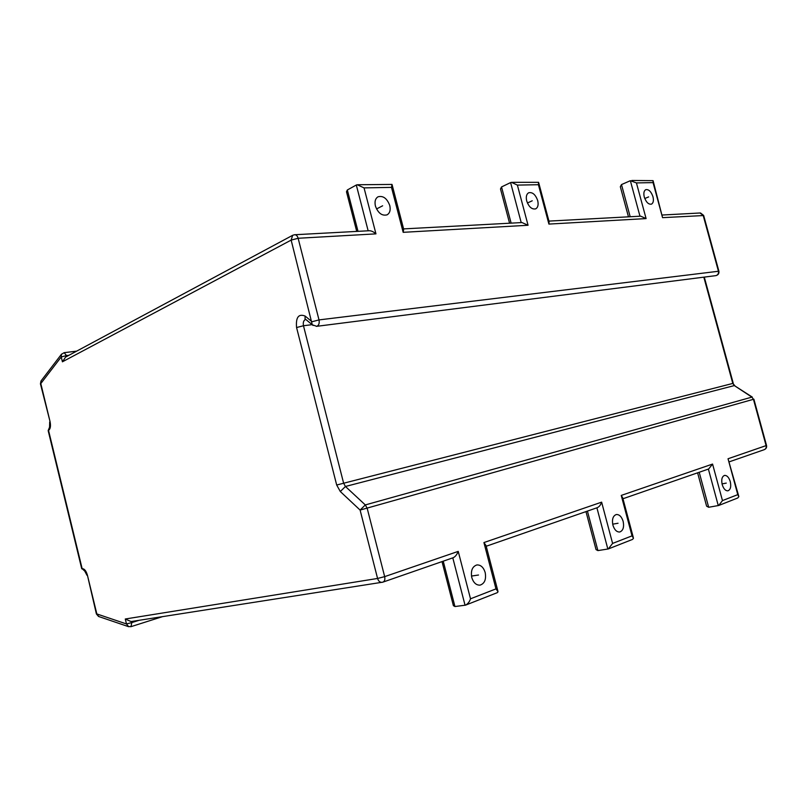 <?xml version="1.0" encoding="UTF-8"?>
<svg xmlns="http://www.w3.org/2000/svg" width="807" height="807" viewBox="0 0 807 807"><rect width="100%" height="100%" fill="white"/><g stroke="black" fill="none" stroke-linecap="round" stroke-linejoin="round"><path stroke-width="1.21" d="M471.772 577.519C470.622 570.69 472.317 566.504 476.876 564.94C480.75 564.779 483.524 567.311 485.189 572.546C486.359 579.396 484.634 583.602 480.004 585.146C476.17 585.257 473.427 582.715 471.772 577.519M612.906 525.155C611.807 519.365 612.947 515.814 616.306 514.523C619.362 514.392 621.642 516.672 623.145 521.352C624.255 527.163 623.115 530.713 619.705 532.005C616.669 532.106 614.409 529.816 612.906 525.155M722.204 484.603C721.176 479.56 721.952 476.493 724.545 475.404C727.006 475.323 728.913 477.391 730.274 481.608C731.313 486.661 730.527 489.728 727.914 490.817C725.463 490.888 723.566 488.82 722.204 484.603M375.416 206.037C378.12 213.189 382.024 216.115 387.118 214.833C389.862 213.129 390.749 210.032 389.771 205.553C387.057 198.381 383.143 195.465 377.999 196.807C375.316 198.522 374.458 201.599 375.416 206.037M526.709 200.973C528.878 206.975 531.863 209.598 535.677 208.862C537.956 207.52 538.632 204.766 537.704 200.61C535.535 194.598 532.539 191.975 528.706 192.742C526.446 194.094 525.781 196.837 526.709 200.973M644.279 197.039C646.104 202.224 648.495 204.595 651.451 204.151C653.347 203.051 653.852 200.59 652.974 196.747C651.158 191.562 648.757 189.201 645.782 189.655C643.905 190.755 643.401 193.216 644.279 197.039M752.306 397.105L734.33 385.575L751.882 397.125L365.309 504.93L367.175 508.249L384.667 576.632C385.232 579.527 384.636 581.363 382.881 582.15L382.084 582.341C379.946 582.442 378.443 581.151 377.575 578.458L384.667 576.632L458.225 551.383C456.853 554.792 455.138 556.911 453.08 557.758L383.073 582.079M382.881 582.15L131.067 621.561L125.277 618.999L377.575 578.458L360.104 510.074L340.312 491.534L336.69 485.027L296.572 327.541C295.695 317.312 298.55 313.489 305.137 316.072L312.006 321.741L319.007 319.905L718.896 271.202C719.208 273.502 718.22 274.975 715.92 275.631C717.948 274.965 718.785 273.472 718.412 271.122L703.169 215.368L699.951 212.998L662.386 215.015M313.076 325.473L312.269 324.787L291.156 240.103L292.648 235.311L65.599 357.077L62.421 361.808L291.156 240.103L298.136 238.267L375.961 233.869C373.409 231.649 371.079 230.61 368.96 230.752L294.989 234.726M715.638 275.661L316.394 326.361M766.539 445.514C766.882 447.502 766.095 448.894 764.199 449.691L764.199 449.691C765.853 448.995 766.489 447.653 766.115 445.686L753.445 399.304L751.882 397.125L753.445 399.304L360.104 510.074L365.309 504.93L345.446 486.48L340.312 491.534M738.647 495.831L728.035 458.759L766.529 445.464L753.879 399.183M128.636 626.706L126.487 623.952L131.823 622.58L130.966 626.666L162.51 616.649M96.406 613.945L98.999 616.619M85.28 571.598L82.153 568.713C84.372 568.653 86.127 570.831 87.428 575.25L96.83 613.935L126.487 623.952L125.277 618.999M49.752 426.732L48.178 430.666M62.421 361.808L61.241 356.956L61.403 354.344L64.146 352.679L66.517 355.574L61.241 356.956L40.804 383.567L50.064 421.637C50.932 426.136 50.417 429.042 48.531 430.373L82.153 568.713L85.239 571.558M41.207 380.712L40.461 383.93M718.876 271.122L703.684 215.54L662.567 217.658L653.236 181.313M631.861 180.475L653.065 180.657L653.055 182.614L636.43 182.917L646.094 218.586L640.718 216.175L548.931 221.098M639.971 216.215L630.358 180.697L621.491 184.581L620.331 186.74L620.603 187.749M630.358 180.697L636.43 182.917M512.163 182.332L538.592 182.311L538.41 184.712L548.911 224.084L549.063 221.572L538.773 182.987M521.201 222.591L510.589 182.584L501.53 186.942L500.501 188.969L500.804 190.109M510.589 182.584L511.477 182.352L517.388 185.096L528.06 225.264L521.988 222.55L403.601 228.895M357.965 184.742L392.02 184.43L391.486 187.385L403.177 232.325L403.682 229.198M368.153 230.802L356.311 185.025L347.333 189.978L346.485 191.763L346.798 192.974M356.311 185.025L357.229 184.753L364.048 187.89L375.961 233.869M292.648 235.311L294.525 234.746C296.189 234.655 297.39 235.826 298.136 238.267L319.007 319.905C319.602 323.325 318.836 325.463 316.737 326.321L312.269 324.787L306.287 319.834M718.987 505.374L737.81 497.959L738.859 496.598L737.769 494.641L728.035 458.759M737.769 494.641L722.467 500.602L718.694 505.485L708.667 507.27L706.609 506.181L706.357 505.243M722.467 500.602L712.571 464.065L708.667 468.978L622.964 498.746M633.273 537.412L622.742 497.899L621.249 495.417L712.571 464.065M608.609 548.831L632.547 539.409L633.485 538.229L632.022 535.858L621.249 495.417M632.022 535.858L612.594 543.424L608.296 548.952L597.896 550.596L596.04 549.597L595.758 548.548M612.594 543.424L601.629 502.156C600.63 505.051 599.157 506.907 597.19 507.704L486.218 546.248M497.848 590.956L486.046 545.593L483.928 542.556L601.629 502.156M465.841 605.038L497.283 592.661L498.06 591.763L495.982 588.878L483.928 542.556M495.982 588.878L470.511 598.804C469.613 601.659 467.949 603.777 465.518 605.159L454.946 606.531L453.393 605.654L453.11 604.564M478.521 575.018L471.47 576.067M376.526 208.963L382.639 205.795M618.051 523.249L612.684 524.177M527.405 203.001L532.237 200.792M726.26 483.1L722.033 483.897M644.773 198.522L648.646 196.898M458.225 551.383L470.511 598.804M364.048 187.89L391.486 187.385M403.177 232.325L528.06 225.264M517.388 185.096L538.41 184.712M548.911 224.084L646.094 218.586M662.567 217.658L653.055 182.614M305.671 319.411C303.624 320.278 302.887 322.386 303.472 325.746L296.572 327.541M305.752 319.39L305.046 319.037L305.137 316.072M703.825 277.164L732.796 383.426L734.753 385.564M734.33 385.575L732.796 383.426L343.631 483.232L345.446 486.48L734.33 385.575M336.69 485.027L343.631 483.232L303.472 325.746L312.117 324.656M131.561 621.481L131.823 622.58L139.016 620.321M68.988 355.262L66.517 355.574L66.739 356.472M87.428 575.25L96.406 613.976L98.555 616.467L128.232 626.555L130.966 626.666M50.064 421.637L40.441 383.86L40.986 381.005L61.604 354.071M630.176 216.74L621.491 184.581M511.124 223.125L501.53 186.942M358.015 231.347L347.333 189.978M50.316 426.409L49.56 427.085L49.701 421.94M708.667 507.27L699.205 472.266M718.27 505.596L708.385 469.069M597.896 550.596L587.425 511.093M607.853 549.063L596.908 507.805M454.946 606.531L443.235 561.178M465.064 605.27L452.798 557.859M704.289 277.104L733.25 383.315M85.986 571.548L84.806 571.225L87.015 575.33M81.749 568.804L48.168 430.605L49.762 426.711M76.685 351.136L64.267 352.669M703.643 215.408L700.506 212.977M628.461 216.831L620.331 186.74M509.57 223.216L500.501 188.969M403.671 229.198L392.182 185.055M356.724 231.417L346.485 191.763M764.199 449.691L729.397 461.775M706.609 506.181L697.601 472.821M596.04 549.597L585.973 511.598M453.393 605.654L442.014 561.601"/></g></svg>
